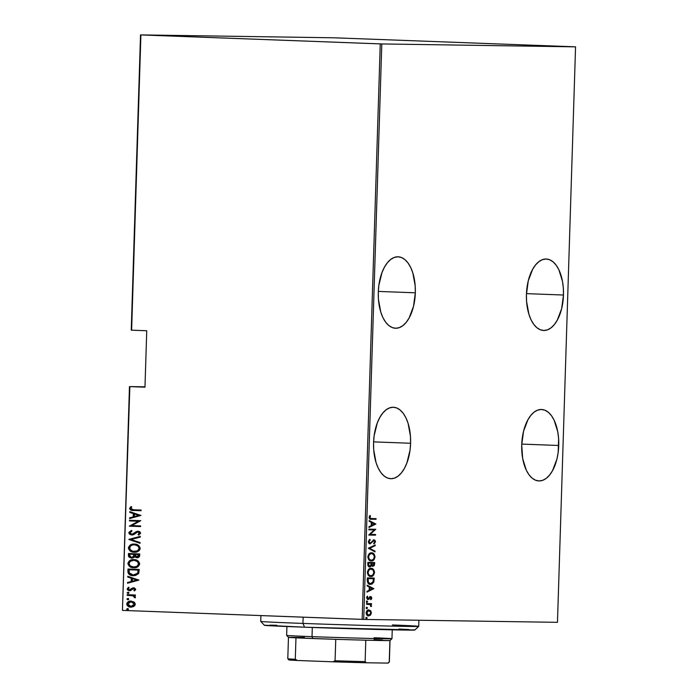 <?xml version="1.0" encoding="UTF-8"?>
<svg xmlns="http://www.w3.org/2000/svg" width="698" height="698" viewBox="0 0 698 698"><rect width="100%" height="100%" fill="white"/><g stroke="black" fill="none" stroke-linecap="round" stroke-linejoin="round"><path stroke-width="1.05" d="M415.327 292.802A35.755 18.514 -87.9 0 1 395.469 328.252A35.755 18.514 -87.9 0 1 378.29 292.253L378.421 299.224L380.785 312.146L382.914 317.599L385.584 322.083L388.681 325.434L392.093 327.519L395.679 328.261L399.317 327.632L402.851 325.643L406.157 322.389L409.107 317.991L413.486 306.457L415.327 292.802L415.188 285.831L412.823 272.909L410.694 267.456L408.025 262.971L404.927 259.621L401.516 257.536L397.93 256.794L394.291 257.431L390.758 259.412L387.451 262.666L384.502 267.064L382.033 272.447L378.866 285.281L378.29 292.253A35.755 18.514 -87.9 0 1 398.148 256.803A35.755 18.514 -87.9 0 1 415.327 292.802L378.316 291.424L415.327 292.802M563.469 295.027A35.755 18.514 -87.9 0 1 543.62 330.477A35.755 18.514 -87.9 0 1 526.432 294.469L526.571 301.449L528.936 314.37L531.065 319.824L533.734 324.308L536.832 327.659L540.243 329.744L543.829 330.486L547.468 329.849L551.001 327.868L554.308 324.614L557.257 320.216L561.637 308.682L563.469 295.027L563.338 288.047L562.492 281.329L558.845 269.681L556.175 265.196L553.078 261.846L549.666 259.761L546.08 259.019L542.442 259.647L538.908 261.628L535.602 264.882L532.653 269.288L528.273 280.814L526.432 294.469A35.755 18.514 -87.9 0 1 546.29 259.019A35.755 18.514 -87.9 0 1 563.469 295.027L526.466 293.64L563.469 295.027M410.599 443.256A35.755 18.514 -87.9 0 1 390.74 478.706A35.755 18.514 -87.9 0 1 373.561 442.707L373.692 449.678L376.056 462.6L378.185 468.053L380.855 472.537L383.952 475.888L387.364 477.973L390.959 478.715L394.588 478.086L398.13 476.097L401.429 472.843L404.378 468.445L406.855 463.062L410.023 450.227L410.599 443.256L410.459 436.285L408.103 423.363L405.966 417.91L403.296 413.425L400.198 410.075L396.796 407.99L393.201 407.248L389.563 407.885L386.029 409.866L382.722 413.12L379.773 417.517L377.304 422.901L374.137 435.735L373.561 442.707A35.755 18.514 -87.9 0 1 393.419 407.257A35.755 18.514 -87.9 0 1 410.599 443.256L373.587 441.878L410.599 443.256M558.74 445.481A35.755 18.514 -87.9 0 1 538.891 480.931A35.755 18.514 -87.9 0 1 521.711 444.923L522.689 458.621L526.336 470.278L529.005 474.762L532.103 478.113L535.514 480.198L539.1 480.939L542.739 480.303L546.272 478.322L549.579 475.068L552.528 470.67L556.908 459.136L558.173 452.444L558.609 438.501L557.763 431.783L554.116 420.135L551.446 415.65L548.349 412.3L544.937 410.215L541.351 409.473L537.713 410.101L534.179 412.082L530.873 415.336L527.924 419.742L523.544 431.268L521.711 444.923A35.755 18.514 -87.9 0 1 541.561 409.473A35.755 18.514 -87.9 0 1 558.74 445.481L521.738 444.094L558.74 445.481M144.983 386.814L129.47 386.587L122.438 610.384L129.854 386.613L144.975 387.181L146.746 330.756L131.625 330.189L140.9 34.926L380.253 43.895L362.166 619.379L122.822 610.41L363.719 619.423L381.797 43.939L575.562 46.845L557.475 622.328L363.719 619.423L557.475 622.328L575.562 46.845L334.281 37.805L140.525 34.9L131.241 330.163L146.746 330.756L144.975 387.181L129.854 386.613L122.438 610.384L129.47 386.587L144.983 386.814M368.195 609.851L370.577 610.706L368.422 609.904L366.511 611.422L366.415 614.336L368.649 615.95L370.612 614.99L371.336 612.957L370.882 611.108L369.931 610.68L370.69 612.931L369.8 615.147L370.446 615.174L371.336 612.957L370.577 610.706L368.832 609.878C367.532 609.712 366.642 610.715 366.171 612.879C366.511 615.051 367.331 616.072 368.649 615.95L369.8 615.147L368.003 615.924M366.555 603.596L366.529 604.267L370.237 604.599L371.362 606.536L370.786 604.328L371.519 604.346L371.537 603.665L366.555 603.596L366.529 604.267L369.914 604.459L371.362 606.536L370.786 604.328L371.519 604.346L371.537 603.665L366.555 603.596M371.798 598.09L371.353 596.877L370.341 596.572L367.767 598.823L367.375 596.179L366.642 597.828L367.802 599.538L368.814 599.303L370.429 597.244L371.179 597.854L370.629 599.128L371.048 599.608L371.711 598.596L371.188 598.064L370.629 599.128L371.048 599.608L371.798 598.09L370.542 596.563L368.029 598.884L367.261 597.82L367.82 596.65L367.375 596.179L366.642 597.828L368.029 599.565L370.542 597.235L371.798 598.09M367.279 580.361L368.352 583.624L369.931 584.357L371.99 584.121L373.805 582.097L374.18 578.04L367.357 577.935L367.279 580.361C367.61 583.345 368.675 584.697 370.481 584.4L373.805 582.097L374.18 578.04L367.357 577.935L367.279 580.361M367.846 562.413L367.942 565.668L369.006 566.863L370.394 566.837L371.432 565.476L372.854 566.366L374.372 565.397L374.669 562.509L367.846 562.413L367.785 564.499L369.643 566.994L371.432 565.476L372.854 566.366L374.625 563.993L374.669 562.509L367.846 562.413M368.291 548.235L375.001 551.882L375.027 551.141L369.608 548.34L375.201 545.696L375.219 544.964L368.291 548.235L375.001 551.882L375.027 551.141L369.608 548.34L375.201 545.696L375.219 544.964L368.291 548.235M368.867 529.834L374.233 529.913L368.71 535.069L375.533 535.174L375.55 534.494L370.176 534.415L375.716 529.267L368.893 529.163L368.867 529.834L374.233 529.913L368.71 535.069L375.533 535.174L375.55 534.494L370.176 534.415L375.716 529.267L368.893 529.163L368.867 529.834L374.233 529.913L368.867 529.826M371.511 518.562L369.94 518.056L370.446 515.918L369.931 515.499L369.094 517.218L369.678 518.867L376.03 519.303L376.048 518.631L370.638 518.535L369.146 517.419L369.783 517.436L370.446 515.918L369.931 515.499L369.085 517.375C369.512 518.998 370.289 519.617 371.423 519.233L376.03 519.303L376.048 518.631L371.511 518.562L369.146 517.419L369.259 516.904L369.896 516.921L369.259 516.904L369.303 518.029L370.368 518.518M375.882 524.032L369.163 520.551L369.137 521.293L371.292 522.401L371.188 525.69L368.972 526.737L368.945 527.47L375.882 524.032L369.163 520.551L369.137 521.293L371.292 522.401L371.188 525.69L368.972 526.737L368.945 527.47L375.882 524.032M368.326 541.639L368.719 543.061L370.106 543.873L373.735 540.575L374.782 541.395L373.875 543.123L374.276 543.768L375.498 541.761L374.948 540.278L373.692 539.894L370.812 542.931L369.757 543.105L369.024 541.657L370.21 539.973L369.888 539.31L368.326 541.639L370.106 543.873L373.971 540.549L374.8 541.665L373.875 543.123L374.276 543.768L375.498 541.761L373.962 539.877L370.132 543.192L369.024 541.657L370.21 539.973L369.888 539.31L368.326 541.639M371.528 552.842L369.303 553.662L367.863 556.576L368.64 559.526L371.022 560.93L373.561 560.128L375.018 556.899L374.215 554.229L371.528 552.842C369.757 552.598 368.527 553.933 367.846 556.856C368.361 559.779 369.512 561.14 371.31 560.939C373.107 561.201 374.346 559.857 375.018 556.899C374.486 553.994 373.325 552.642 371.528 552.842M371.039 568.373L368.3 569.725L367.357 572.377L368.151 575.056L370.821 576.469L373.587 575.117L374.538 572.151L373.491 569.472L371.039 568.373C369.268 568.128 368.038 569.463 367.357 572.377C367.872 575.309 369.024 576.67 370.821 576.469C372.619 576.731 373.858 575.379 374.529 572.421C373.997 569.516 372.837 568.172 371.039 568.373M373.849 588.676L367.131 585.194L367.104 585.936L369.259 587.044L369.155 590.334L366.939 591.38L366.912 592.113L373.849 588.676L367.131 585.194L367.104 585.936L369.259 587.044L369.155 590.334L366.939 591.38L366.912 592.113L373.849 588.676M367.113 601.065L366.52 601.737L367.069 602.418L367.663 601.755L367.113 601.065L366.52 601.737L367.069 602.418L367.663 601.755L367.113 601.065M366.921 607.312L366.328 607.984L366.878 608.665L367.27 607.461L366.328 607.984L366.878 608.665L367.462 607.993L366.921 607.312M366.598 617.442L366.005 618.105L366.555 618.794L366.947 617.59L366.005 618.105L366.555 618.794L367.148 618.123L366.598 617.442M131.076 601.091C128.912 600.865 127.472 601.824 126.739 603.971L128.284 606.178L131.268 607.173C129.104 607.234 127.725 606.169 127.132 603.979L126.739 603.971C127.333 606.161 128.72 607.225 130.884 607.164L133.833 606.475L135.255 604.294L133.632 601.789L129.706 601.196L126.888 603.194L126.835 604.756L127.9 606.169L131.643 607.155L134.81 605.611L135.246 603.927L134.47 602.418L130.927 601.091M127.176 594.696L127.158 595.368L133.013 595.787L134.243 596.485L134.313 597.444L135.176 597.863L135.447 597.392L134.173 595.63L135.386 595.673L135.403 595.001L127.176 594.696L127.158 595.368L132.742 595.717L135.176 597.863L135.482 597.209L134.173 595.63L135.386 595.673L135.403 595.001L127.176 594.696M133.615 587.838L132.341 588.056L130.107 590.054L130.701 589.889L129.514 590.046L128.223 588.946L129.13 587.795L128.38 587.306L127.211 588.929L128.449 590.316L129.924 590.735L127.211 588.929L129.601 590.726L130.814 590.499L132.882 588.684L134.374 588.58L135.107 589.374L133.632 588.51L135.107 589.374L133.815 590.412L134.505 590.909L135.717 589.225L134.304 587.934L132.341 588.056L129.296 590.028L128.249 589.199L129.13 587.795L128.38 587.306L127.272 589.374L128.057 590.307L129.863 590.726L133.815 588.527L134.688 589.164L133.815 590.412L134.505 590.909L135.726 589.426L133.588 587.838M133.728 575.667L138.71 573.503L139.242 569.463L127.987 569.036L127.978 572.517L128.956 574.245L131.826 575.501L135.499 575.501L138.71 573.503L139.242 569.463L127.987 569.036L127.909 571.461C128.511 574.463 130.299 575.867 133.266 575.658L133.554 575.667M128.467 553.514L128.685 556.777L131.521 558.191L133.545 557.737L134.452 556.751L136.503 557.685L138.736 557.283L139.626 555.983L139.731 553.933L128.467 553.514L128.406 555.599L131.521 558.191L134.452 556.751L136.817 557.711C138.431 557.885 139.391 557.117 139.687 555.407L139.731 553.933L128.467 553.514M128.921 539.336L140.062 543.297L140.089 542.564L131.084 539.502L140.263 537.12L140.281 536.378L128.912 539.502L140.062 543.297L140.089 542.564L131.084 539.502L140.263 537.12L140.281 536.378L128.921 539.336M129.496 520.935L138.352 521.266L129.331 526.17L140.586 526.589L140.612 525.917L131.739 525.585L140.778 520.682L129.514 520.263L129.496 520.935L129.907 520.272L129.496 520.935L138.352 521.266L129.331 526.17L140.586 526.589L140.612 525.917L131.739 525.585L140.778 520.682L129.514 520.263L129.496 520.935M133.623 509.767L131.023 509.191L130.805 508.292L131.809 507.071L130.954 506.626L129.601 508.641L131.154 510.194L141.092 510.727L141.109 510.046L133.623 509.767L130.753 508.563L131.809 507.071L130.954 506.626L129.601 508.467C130.334 510.107 131.634 510.77 133.484 510.439L141.092 510.727L141.109 510.046L133.623 509.767M140.944 515.447L129.784 511.651L129.767 512.393L133.335 513.606L133.231 516.895L129.592 517.837L129.566 518.57L140.944 515.447L129.784 511.651L129.767 512.393L133.335 513.606L133.231 516.895L129.592 517.837L129.566 518.57L140.944 515.447M128.833 532.731L129.514 534.179L131.817 535.052L133.789 534.607L137.742 531.92L139.495 532.792L138.029 534.476L138.701 535.139L140.673 533.193L139.731 531.675L137.663 531.239L132.96 534.136L131.137 534.24L129.994 532.783L131.922 531.152L131.372 530.471L128.86 532.478L131.756 530.471L128.833 532.731L131.817 535.052L138.125 531.902L139.521 533.063L138.029 534.476L138.701 535.139L140.673 533.193L138.099 531.23L136.372 531.597L131.852 534.371L129.994 532.783L131.922 531.152L131.372 530.471L128.833 532.731M134.356 544.1C131.416 543.777 129.418 545.059 128.353 547.947L130.221 550.757L134.54 552.205C131.582 552.327 129.654 550.905 128.746 547.947L128.353 547.947C129.261 550.897 131.189 552.319 134.156 552.205L134.156 552.205C137.131 552.546 139.146 551.254 140.193 548.323C139.26 545.391 137.314 543.978 134.356 544.1L129.863 545.33L128.353 547.947L129.828 550.748L134.156 552.205L138.693 550.975L139.748 549.876L140.193 548.052L138.413 545.321L134.138 544.1M133.868 559.63C130.927 559.299 128.929 560.581 127.865 563.469L129.732 566.287L134.051 567.736C131.093 567.849 129.165 566.436 128.258 563.478L127.865 563.469C128.772 566.427 130.701 567.849 133.667 567.727L133.667 567.727C136.642 568.076 138.658 566.785 139.705 563.853C138.771 560.913 136.825 559.508 133.868 559.63L129.374 560.852L127.865 563.469L129.339 566.279L133.667 567.727L138.204 566.506L139.705 563.574L137.925 560.852L133.65 559.621M138.911 580.09L127.751 576.295L127.734 577.028L131.303 578.249L131.207 581.53L127.559 582.481L127.533 583.214L138.911 580.09L127.751 576.295L127.734 577.028L131.303 578.249L131.207 581.53L127.559 582.481L127.533 583.214L138.911 580.09M128.048 592.192L127.088 592.829L128.004 593.544L128.929 593.073L128.633 592.358L127.088 592.829L128.004 593.544L128.964 592.899L128.048 592.192M127.856 598.439L126.905 599.163L128.109 599.765L128.764 599.233L128.432 598.605L126.896 599.076L127.813 599.783L128.772 599.146L127.856 598.439M127.533 608.56L126.574 609.206L127.647 609.912L128.415 609.441L128.118 608.726L126.574 609.206L127.49 609.912L128.449 609.275L127.533 608.56M575.178 46.818L334.281 37.805L140.525 34.9L381.797 43.939L575.178 46.818M141.092 510.718L133.876 510.447C132.018 510.77 130.727 510.116 129.985 508.476L131.346 506.635L129.994 508.641L131.547 510.203L141.092 510.718M129.959 518.474L129.592 517.837L133.623 516.895L133.728 513.615L129.767 512.393L130.168 511.782L130.151 512.393L133.728 513.615L133.623 516.895L129.985 517.846L129.959 518.474M134.871 513.998L139.155 515.464L134.4 516.59L134.478 513.998L139.155 515.464L134.871 513.998M140.586 526.58L129.331 526.17L138.736 521.275L129.88 520.944L138.736 521.275L129.723 526.179L140.586 526.58M132.236 534.38L136.372 531.597L138.492 531.23L132.062 534.371M138.963 535.017L138.029 534.476L139.905 533.071L138.125 531.902L139.879 532.792L138.422 534.485L138.963 535.017M132.201 535.052L129.226 532.731L129.907 534.179L132.201 535.052M140.071 543.175L128.912 539.502L140.071 543.175M130.256 545.33L128.746 547.947C129.811 545.059 131.809 543.777 134.74 544.108L132.864 544.231M131.974 544.457L131.076 544.824M128.781 548.497L128.903 549.021M130.221 550.757L130.91 551.228M134.4 551.533L134.182 551.507C131.748 551.612 130.194 550.425 129.514 547.956C130.343 545.583 131.957 544.527 134.339 544.772L137.27 545.374L139.077 546.97L139.242 549.186L137.558 550.923L132.655 551.307L129.802 549.239L130.116 546.368L132.088 545.077L134.339 544.772C136.756 544.693 138.317 545.871 139.042 548.314C138.195 550.713 136.572 551.778 134.173 551.525L137.506 550.722L139.434 548.323L137.681 545.853L134.496 544.78M134.566 551.533C136.965 551.786 138.588 550.713 139.434 548.323C138.71 545.88 137.14 544.702 134.723 544.78M137.209 557.719L134.452 556.751L137.209 557.719M131.913 558.191L128.406 555.599L128.86 553.523L129.078 556.777L131.913 558.191M129.435 557.24L129.872 557.589M131.931 557.519L133.99 556.262L134.182 554.395L133.597 556.254L131.547 557.51L129.575 555.233L129.601 554.229L134.182 554.395L133.641 556.856L131.739 557.501M137.209 557.039L138.919 555.495L138.946 554.57L136.817 557.03L134.95 554.43L138.946 554.57L138.632 556.498L136.991 557.021M134.95 554.43L138.946 554.57L134.95 554.43L138.553 554.561L138.239 556.498L136.817 557.03L135.255 556.35L134.95 554.43M131.817 557.51L129.793 556.585L129.601 554.229L134.182 554.395L129.601 554.229L133.789 554.387L133.449 556.568L131.852 557.51M129.767 560.852L128.258 563.478C129.322 560.59 131.32 559.307 134.252 559.63L132.376 559.761M131.486 559.988L130.596 560.354M128.292 564.028L128.415 564.551M129.732 566.287L130.421 566.759M133.911 567.055L134.077 567.064C136.476 567.317 138.099 566.244 138.946 563.844L138.553 563.844C137.707 566.235 136.084 567.308 133.684 567.055C131.259 567.142 129.706 565.956 129.025 563.487C129.854 561.113 131.468 560.049 133.85 560.302L137.576 561.384L138.946 563.844L137.41 566.253L133.693 567.038M134.077 567.064L130.395 566.017L129.025 563.714L130.221 561.34L133.85 560.302C136.267 560.224 137.829 561.401 138.553 563.844L138.946 563.844C138.221 561.41 136.651 560.224 134.243 560.311L137.541 561.672L138.536 564.063L137.017 566.253L133.684 567.055M133.266 575.658L133.658 575.667C130.683 575.867 128.903 574.471 128.301 571.47L128.711 573.503L129.723 574.541L134.033 575.667M138.457 570.1L137.462 573.887L133.684 574.986L138.047 573.067L138.457 570.1L129.505 569.76L138.457 570.1M129.113 569.76L138.064 570.091L138.047 573.067L133.292 574.986L129.304 572.936L129.113 569.76L138.064 570.091L137.715 572.927L136.555 574.271L133.903 574.986L131.049 574.533L129.304 572.936L129.113 569.76M127.935 583.118L127.559 582.481L131.59 581.539L131.695 578.258L127.734 577.028L128.144 576.426L128.118 577.037L131.695 578.258L131.59 581.539L127.952 582.49L127.935 583.118M132.838 578.642L137.122 580.099L132.367 581.233L132.454 578.633L137.122 580.099L132.838 578.642M134.025 588.519L133.274 588.693M127.603 588.938L128.772 587.306L127.603 588.938M132.725 588.065L134.007 587.847L132.725 588.065M128.397 593.544L127.088 592.829L128.441 592.201M128.292 592.201L127.481 592.838L128.249 593.536M135.386 595.664L134.173 595.63L135.386 595.664M133.126 595.726L134.635 596.485L135.281 597.732L134.313 597.444L134.862 597.06L133.126 595.726L127.158 595.368L127.568 594.705L127.542 595.377L132.925 595.682M128.205 599.791L126.896 599.076L128.24 598.439M128.092 598.448L127.28 599.085L128.048 599.774M131.119 601.091L128.1 602.095L127.132 603.979C127.856 601.833 129.304 600.873 131.46 601.1M130.779 601.109L130.098 601.196M127.655 602.54L127.28 603.203M127.568 605.454L127.952 605.899M131.119 606.492L127.751 604.006L131.041 601.763L133.466 602.365L134.618 603.953L133.894 605.681L131.817 606.492M131.023 606.492L134.635 604.259L131.041 601.763L133.519 602.697L134.252 604.25L130.892 606.492L128.886 605.908L127.76 603.857L129.496 601.99L131.041 601.763L134.635 604.259L132.96 606.047L130.892 606.492M127.882 609.921L126.574 609.206L127.926 608.569M127.778 608.569L126.966 609.206L127.734 609.904M134.4 516.59L134.478 513.998L138.771 515.456L134.4 516.59M132.367 581.233L132.454 578.633L136.738 580.099L132.367 581.233M375.402 518.623L375.384 519.286L376.03 519.303L370.874 519.216L375.384 519.286L375.402 518.623M370.935 519.216L371.423 519.233L370.935 519.216M369.687 515.805L370.446 515.918L369.259 516.904L369.687 515.805M369.155 520.856L375.236 524.006L369.155 520.856M371.257 525.332L371.336 522.732L371.257 525.332L371.903 525.358L371.257 525.332M374.564 524.093L371.903 525.358L371.982 522.758L371.336 522.732L374.564 524.093L371.903 525.358L371.982 522.758L374.564 524.093M375.07 529.259L375.707 529.407L369.53 534.389L370.176 534.415L369.53 534.389L375.07 529.259M374.905 534.485L374.887 535.148L375.533 535.174L368.71 535.052L374.887 535.148L374.905 534.485M369.486 543.175L368.378 541.639L369.416 539.624L370.21 539.973L369.574 539.947L368.378 541.639L369.024 541.657L368.378 541.639L369.486 543.175L370.167 542.904M373.317 539.851L375.498 541.761L374.852 541.744L373.631 543.742M369.608 543.838L373.212 540.531L373.971 540.549L372.427 541.02L373.072 541.046L372.427 541.02L371.72 542.058L372.357 542.076L369.46 543.847M372.069 541.526L372.427 541.02L372.069 541.526M374.023 543.419L374.817 541.255L373.578 539.877M374.39 543.027L374.704 542.486M374.564 545.269L375.201 545.696L368.963 548.314L375.027 551.141L374.372 551.551L368.963 548.314L374.564 545.269M370.891 552.816C372.68 552.615 373.849 553.968 374.381 556.873L375.018 556.899L374.381 556.873C373.7 559.831 372.462 561.183 370.664 560.922L373.439 559.569L374.381 556.873L373.57 554.203L371.17 552.833M370.69 560.241L368.701 559.299L367.898 557.03L368.657 554.631L370.865 553.497C369.425 553.313 368.439 554.413 367.907 556.812C368.282 559.255 369.216 560.398 370.69 560.241L371.327 560.267L370.69 560.241M374.32 556.917C373.779 559.334 372.784 560.45 371.327 560.267C369.853 560.424 368.928 559.281 368.544 556.83L367.907 556.812L368.544 556.83C369.085 554.439 370.071 553.331 371.511 553.514L370.865 553.497L371.511 553.514C372.976 553.366 373.91 554.5 374.32 556.917L373.509 559.194L371.563 560.258L369.547 559.534L368.553 557.283L369.294 554.657L371.284 553.523L373.526 554.491L374.32 556.917M372.366 566.34L373.727 565.371L374.023 562.501L373.98 563.967L374.625 563.993L373.98 563.967L372.217 566.348M369.251 566.959L370.786 565.45L371.432 565.476L368.998 566.977M369.015 566.296L367.968 565.415L367.881 563.077L371.066 563.138L370.926 565.005L369.661 566.322L369.015 566.296L369.661 566.322L368.492 564.097L367.855 564.071L369.015 566.296M372.226 565.668L371.214 564.865L371.118 563.12L373.945 563.181L372.863 565.694L372.226 565.668L372.863 565.694L371.746 563.6L371.1 563.583L372.226 565.668M371.746 563.6L371.118 563.12L371.746 563.6L371.764 563.146L373.945 563.181L371.118 563.12L373.945 563.181L373.421 565.52L372.2 565.424L371.746 563.6M368.492 564.097L368.527 563.094L367.881 563.077L367.855 564.071L368.492 564.097L368.527 563.094L371.066 563.138L367.881 563.077L371.066 563.138L370.882 565.171L370.036 566.253L368.771 565.773L368.492 564.097M370.402 568.346C372.191 568.146 373.36 569.498 373.892 572.404L374.529 572.421L373.892 572.404C373.212 575.361 371.982 576.705 370.176 576.443L372.95 575.1L373.892 572.404L373.081 569.734L370.682 568.364M370.202 575.771L368.212 574.82L367.41 572.561L368.169 570.161L370.376 569.018C368.937 568.835 367.951 569.943 367.418 572.334C367.794 574.786 368.727 575.929 370.202 575.771L370.847 575.798L370.202 575.771M373.831 572.447C373.29 574.864 372.296 575.981 370.847 575.798C369.373 575.955 368.439 574.803 368.055 572.36L367.418 572.334L368.055 572.36C368.596 569.969 369.582 568.861 371.022 569.045L370.376 569.018L371.022 569.045C372.488 568.896 373.421 570.03 373.831 572.447L373.02 574.724L371.074 575.789L369.059 575.065L368.064 572.805L368.806 570.187L370.795 569.053L373.037 570.022L373.831 572.447M370.062 584.374L372.863 582.743L373.535 578.031L373.491 579.593L374.128 579.619L373.491 579.593L373.168 582.071L373.805 582.097L369.835 584.374M370.289 584.357L371.196 584.156M369.687 583.694L367.654 582.307L367.392 578.598L373.456 578.703L372.819 578.686L373.456 578.703L373.177 581.687L370.402 583.72M368.509 583.319L367.907 582.743M370.507 583.729L368.544 582.769L368.038 578.625L367.392 578.598L367.366 579.506L368.012 579.532L367.366 579.506L367.471 581.766L368.108 581.792L368.038 578.625L373.456 578.703L373.072 581.992L371.615 583.528L370.507 583.729L367.471 581.766L369.861 583.702M367.122 585.5L373.203 588.65L367.122 585.5M369.225 589.976L369.303 587.376L369.225 589.976L369.87 589.993L369.225 589.976M372.531 588.737L369.87 589.993L369.949 587.402L369.303 587.376L372.531 588.737L369.87 589.993L369.949 587.402L372.531 588.737M369.896 596.537L371.161 598.064L370.402 599.582M370.542 598.038L369.896 597.209L370.542 597.235L369.443 597.401L370.088 597.427L369.443 597.401L368.902 598.23L369.547 598.256L368.169 599.277L368.814 599.303L367.392 599.538M366.677 597.409L367.069 596.511L367.82 596.65L367.174 596.624L366.616 597.802L368.029 598.884L366.633 598.055M366.651 597.802L367.261 597.82L366.651 597.802M370.647 599.303L371.127 598.326M371.153 597.863L370.106 596.554M367.584 599.521L369.896 597.209M366.467 601.048L367.663 601.755L366.424 602.391M366.607 602.365L366.651 601.083M370.839 605.297L370.141 604.311L370.874 604.32L370.891 603.657L370.874 604.32L371.519 604.346L370.141 604.311L370.786 604.328L370.141 604.311L370.725 606.51M370.935 605.847L371.554 605.873L370.935 605.847M366.276 607.286L367.462 607.993L366.232 608.639M366.415 608.612L366.459 607.321M366.145 612.861L368.657 615.278L366.782 612.888L368.814 610.549L371.336 612.957L368.657 615.278L367.096 614.955L366.18 613.455M370.647 612.225L369.931 610.68L368.422 609.869M368.23 615.915L369.8 615.147L370.603 613.638M366.223 612.259L366.921 611.02L368.169 610.523L366.293 611.998M368.492 610.576L370.036 611.082L370.725 612.94L369.914 614.772L368.308 615.235L367.157 614.371L366.782 612.888L366.171 612.861L366.782 612.888L367.567 611.038L368.797 610.654M365.953 617.416L367.148 618.123L365.909 618.768M366.092 618.733L366.136 617.451M140.9 34.926L131.625 330.189L140.9 34.926M381.797 43.939L363.719 619.423L362.166 619.379L380.253 43.895L381.797 43.939M414.83 629.997L304.581 627.205L302.949 623.419A79.031 0.785 -178.2 0 1 260.729 621.403A79.031 0.785 1.8 0 0 302.949 623.419L303.141 617.172L302.949 623.419L304.581 627.205A75.271 0.75 1.8 0 0 414.83 630.015L418.713 626.368A79.031 0.785 -178.2 0 1 302.949 623.419A79.031 0.785 1.8 0 0 418.713 626.359A79.031 0.785 -178.2 0 0 392.398 624.946M260.912 615.584L260.729 621.395L264.376 625.286A75.271 0.75 1.8 0 0 304.581 627.205L264.69 625.216M269.908 625.172L276.774 625.251M398.863 629.038L408.915 629.526M413.286 629.805L414.42 629.91M388.097 663.021L389.231 661.992L387.861 663.1A49.68 0.497 1.8 0 0 388.193 663.056L389.353 661.966A50.806 0.506 -178.2 0 1 389.231 661.992L389.912 640.555L389.231 661.992A50.806 0.506 1.8 0 0 389.353 661.957L390.025 640.52A50.806 0.506 -178.2 0 1 389.912 640.555A50.806 0.506 1.8 0 0 390.025 640.528L391.962 638.705A52.69 0.523 -178.2 0 1 364.914 638.304A52.69 0.523 -178.2 0 1 312.015 636.637L312.931 638.53A50.806 0.506 1.8 0 0 335.755 639.316A50.806 0.506 1.8 0 0 365.796 640.188A50.806 0.506 1.8 0 0 389.912 640.555L365.796 640.188A50.806 0.506 -178.2 0 1 335.755 639.316L295.961 637.832A50.806 0.506 1.8 0 0 312.931 638.53L312.015 636.637A52.69 0.523 1.8 0 0 365.15 638.312A52.69 0.523 1.8 0 0 391.971 638.696A52.69 0.523 -178.2 0 0 374.111 637.745M312.303 627.485L312.015 636.637L312.303 627.485M374.049 639.647L382.539 640.022M288.588 637.3L304.468 637.466M286.922 626.525L286.642 635.389A52.69 0.523 1.8 0 0 312.015 636.637A52.69 0.523 -178.2 0 1 286.651 635.398L288.466 637.335A50.806 0.506 1.8 0 0 295.961 637.832A50.806 0.506 -178.2 0 1 288.466 637.326L287.794 658.772A50.806 0.506 1.8 0 0 295.289 659.27L295.961 637.832L295.289 659.27A50.806 0.506 -178.2 0 1 287.794 658.772A50.806 0.506 -178.2 0 1 287.916 658.738M287.794 658.772L288.885 659.942A49.68 0.497 1.8 0 0 297.453 660.483L332.841 661.809L335.075 660.762L335.755 639.316L335.075 660.762A50.806 0.506 1.8 0 0 365.124 661.634L366.424 662.777L332.841 661.809A49.68 0.497 1.8 0 0 366.424 662.777L387.861 663.1L366.424 662.777L365.124 661.634L365.796 640.188L365.124 661.634A50.806 0.506 -178.2 0 1 335.075 660.762L332.841 661.809L297.453 660.483L295.289 659.27L297.453 660.483L289.216 659.889M418.905 620.252L418.713 626.359M392.25 629.832L391.971 638.696"/></g></svg>
